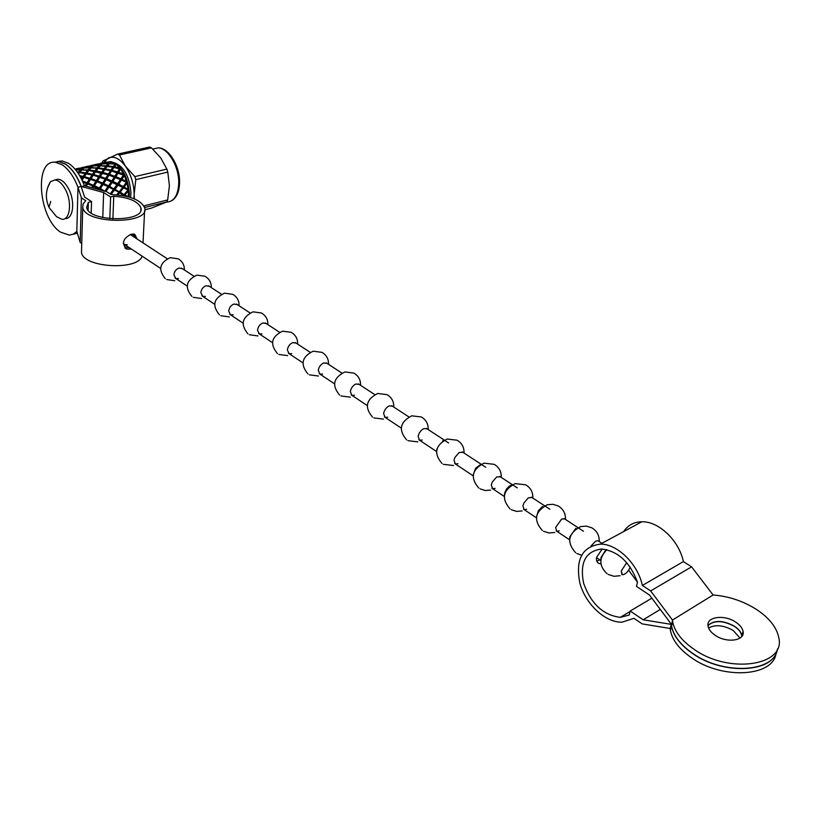 <?xml version="1.0" encoding="UTF-8"?>
<svg xmlns="http://www.w3.org/2000/svg" width="820" height="820" viewBox="0 0 820 820"><rect width="100%" height="100%" fill="white"/><g stroke="black" fill="none" stroke-linecap="round" stroke-linejoin="round"><path stroke-width="1.23" d="M82.492 181.056L87.105 182.686L87.022 183.731L82.974 182.132M87.678 183.895L87.022 183.731L88.191 183.106L93.388 185.258L93.193 186.201L87.678 183.895L86.202 186.181M91.748 185.597L98.789 188.877L93.193 186.201L94.423 185.709L99.374 188.026L99.087 188.856L102.889 190.722M99.456 189.789L99.087 188.856L100.347 188.508L104.816 191.244M99.753 189.369L101.844 190.435M105.575 191.449L106.456 191.695M107.768 192.413L110.146 193.93M110.72 194.289L111.633 194.576M79.632 175.613L83.189 176.402L83.312 177.55L80.104 176.413M83.896 177.345L84.337 176.689L89.913 178.268L89.923 179.385L83.896 177.345L82.072 180.164M90.569 179.365L89.923 179.385L91.03 178.627L96.422 180.523L96.34 181.568L90.569 179.365L88.191 183.106M97.006 181.732L96.34 181.568L97.498 180.943L102.664 183.085L102.469 184.028L97.006 181.732L94.423 185.709M101.239 183.516L108.014 186.704L102.469 184.028L103.689 183.547L108.599 185.853L108.301 186.673L113.539 189.584L108.301 186.673L109.572 186.335L118.91 192.136L114.441 190.076L113.785 189.41L115.087 189.215L123.656 194.76L123.451 195.232L119.525 192.936L118.91 192.136L120.222 192.095L126.618 196.421M124.035 195.857L123.656 194.76L124.978 194.863L128.33 196.841L128.484 190.096L105.175 179.16L93.224 175.213L79.489 172.579L79.888 172.097L85.659 172.866L85.885 174.035L86.828 173.071L92.516 174.27L92.639 175.418L93.654 174.558L99.189 176.136L99.21 177.243L100.306 176.495L105.667 178.391L105.575 179.426L106.733 178.801L111.858 180.943L111.653 181.876L128.719 190.414M124.209 195.683L124.773 196.011M77.193 171.872L78.71 171.985L79.038 173.133L77.551 172.385M78.484 173.758L79.069 173.092M110.608 181.435L112.873 181.394L117.742 183.7L117.444 184.52L118.695 184.182L123.277 186.57L122.877 187.247L124.168 187.052L128.094 189.256L126.977 182.224L107.943 174.732L88.806 170.468L89.206 169.996L94.935 170.765L95.161 171.923L96.104 170.96L101.752 172.159L101.875 173.307L102.889 172.446L108.394 174.024L108.404 175.121L109.501 174.373L114.82 176.269L114.728 177.294L115.876 176.679L120.97 178.811L120.765 179.744L127.284 182.563M128.484 190.096L127.951 189.973M128.637 189.645L128.094 189.256M81.303 170.519L80.667 169.945L75.778 170.017M75.573 169.76L81.067 169.576L81.385 170.437M81.969 169.976L88.027 169.883L88.355 171.021L87.637 170.345L81.846 169.965L79.888 172.097M81.836 179.683L88.591 170.744M119.894 179.375L121.975 179.262L126.423 181.374L124.168 174.762L123.789 175.193L110.505 170.703L98.051 168.387L96.104 170.96M126.977 182.224L120.15 190.66M127.069 181.804L126.423 181.374M76.455 169.094L74.999 169.063M74.958 169.033L76.752 168.982M83.527 168.469L76.608 169.012L79.304 168.418M77.674 168.633L83.435 167.792L83.701 168.336M90.579 168.438L89.954 167.854L84.204 167.967L82.246 169.586M84.45 167.957L90.343 167.495L90.661 168.346M91.245 167.885L97.272 167.792L97.59 168.93L96.883 168.254L91.123 167.885L89.206 169.996M85.495 185.986L97.611 168.93M97.59 168.93L98.441 167.905L104.14 168.674L104.365 169.822L105.298 168.879L110.915 170.068L111.028 171.206L112.043 170.355L117.516 171.923L117.526 173.02L118.613 172.282L123.471 174.004L120.345 168.479L120.109 169.125L112.873 167.157L100.317 165.814L98.441 167.905M124.168 174.762L123.789 175.193L124.537 175.09M124.209 174.404L123.471 174.004M85.721 167.024L77.736 168.51M82.277 167.382L86.018 166.911M92.773 166.409L85.885 166.931L88.56 166.337M86.94 166.552L92.66 165.722L92.937 166.275M99.784 166.368L99.148 165.784L93.429 165.896L91.512 167.505M93.675 165.886L99.538 165.425L99.855 166.286M100.44 165.814L106.426 165.732L106.743 166.86L92.106 187.79M107.02 166.532L107.584 165.835L113.262 166.603L113.488 167.751L114.41 166.808L119.546 167.885L115.886 163.99L115.815 164.81L115.128 164.133L109.439 163.754L107.584 165.835M120.345 168.479L120.109 169.135L120.765 168.746M120.355 168.202L119.546 167.885M94.915 164.963L87.002 166.439M91.481 165.322L95.202 164.851M101.926 164.359L95.079 164.871L97.734 164.287M96.114 164.502L101.813 163.672L102.08 164.225M108.906 164.318L108.271 163.733L102.582 163.846L100.706 165.435M102.807 163.836L108.65 163.375L108.978 164.236M115.886 163.99L115.815 164.81L116.348 164.164M109.552 163.764L115.046 163.641L111.305 162.073M115.897 163.836L115.046 163.641M104.027 162.924L96.176 164.379M100.573 163.282L104.304 162.811M105.216 162.462L110.423 161.673L105.267 162.35M111.264 161.745L110.423 161.673M110.997 162.329L104.201 162.832L106.836 162.247M124.199 194.401L127.746 190.291M124.978 194.863L128.289 191.091M123.277 186.57L126.229 182.399M124.168 187.052L126.946 183.208M110.833 193.089L123.789 175.193M120.97 178.811L123.42 174.926M121.975 179.262L124.271 175.654M104.868 191.265L120.109 169.135M117.516 171.923L119.587 168.633M118.613 172.282L120.54 169.186M114.41 166.808L116.132 164.451M98.574 189.553L115.815 164.81M113.262 166.603L115.128 164.133M108.65 163.375L110.495 161.888M109.808 163.385L111.499 161.919M104.14 162.544L105.954 162.114M101.813 163.672L103.74 162.688M102.961 163.58L104.201 162.832M95.038 164.584L96.862 164.143M106.426 165.732L108.271 163.733M99.538 165.425L101.424 163.918M92.66 165.722L94.628 164.728M93.818 165.63L95.079 164.871M85.854 166.634L87.709 166.193M112.043 170.355L114.021 167.372M110.915 170.068L112.873 167.157M104.14 168.674L106.046 166.183M105.298 168.879L107.205 166.316M97.272 167.792L99.148 165.784M90.343 167.495L92.27 165.978M83.435 167.792L85.434 166.788M84.603 167.7L85.885 166.931M76.588 168.715L78.474 168.264M114.82 176.269L117.075 172.63M115.876 176.679L118.162 172.999M109.501 174.373L111.623 171.001M108.394 174.024L110.505 170.703M101.752 172.159L103.75 169.227M102.889 172.446L104.898 169.443M94.935 170.765L96.883 168.254M88.027 169.883L89.954 167.854M81.067 169.576L83.035 168.049M75.184 169.289L76.168 168.869M75.491 169.658L76.608 169.012M117.742 183.7L120.437 179.621M118.695 184.182L121.442 180.082M111.858 180.943L114.339 177.038M112.873 181.394L115.394 177.458M106.733 178.801L109.05 175.101M105.667 178.391L107.943 174.732M99.189 176.136L101.331 172.805M100.306 176.495L102.469 173.102M92.516 174.27L94.536 171.318M93.654 174.558L95.694 171.534M85.659 172.866L87.637 170.345M86.828 173.071L88.806 170.468M78.71 171.985L80.667 169.945M119.392 191.613L122.641 187.421M120.222 192.095L123.533 187.903M114.175 188.733L117.168 184.541M115.087 189.215L118.111 185.023M108.599 185.853L111.325 181.753M109.572 186.335L112.34 182.214M103.689 183.547L106.241 179.58M102.664 183.085L105.175 179.16M96.422 180.523L98.738 176.853M97.498 180.943L99.845 177.222M89.913 178.268L92.086 174.916M91.03 178.627L93.224 175.213M83.189 176.402L85.249 173.43M84.337 176.689L86.418 173.645M78.515 173.799L79.489 172.579M116.676 194.842L118.695 192.464M117.803 194.945L119.525 192.936M110.259 193.797L113.539 189.584M111.11 194.278L114.441 190.076M105.001 190.906L108.014 186.704M105.913 191.398L108.978 187.185M100.347 188.508L103.146 184.367M99.374 188.026L102.131 183.905M93.388 185.258L95.93 181.302M87.105 182.686L89.452 178.996M81.487 178.975L82.748 177.048M98.359 189.492L98.789 188.877M91.778 187.698L92.844 186.078M92.896 188.005L93.88 186.54M85.054 185.873L86.602 183.475M47.673 187.575L50.481 181.661L55.032 179.928C58.927 180.513 62.463 183.854 65.641 189.963C72.344 202.735 69.885 220.6 61.797 219.268L56.539 216.685L49.149 207.583M54.94 179.918L58.189 179.211C62.094 179.785 65.631 183.126 68.808 189.225C75.46 201.884 73.072 219.627 65.067 218.509M130.605 197.517L130.933 192.618C129.437 176.146 123.779 166.142 113.98 162.616M133.937 198.707L134.152 194.227C133.865 183.741 130.944 174.383 125.398 166.163C119.628 158.516 113.99 155.79 108.465 157.973L103.679 162.626M134.388 198.891L134.152 194.227L135.802 179.641L167.792 172.087L166.87 169.115L160.843 158.075L151.505 147.866L149.671 147.026L117.629 154.109L119.443 154.98L151.505 147.866M166.87 169.115L134.859 176.618L135.802 179.641M134.859 176.618L125.398 166.163L119.443 154.98M117.629 154.109L102.869 161.017L102.08 162.954M144.843 209.766L151.567 208.065L166.747 201.966L167.68 199.936L169.402 185.668L167.792 172.087M167.68 199.936L143.91 205.871M144.627 207.511L166.747 201.966M630.242 567.214C627.72 572.237 625.055 574.738 622.236 574.707L621.324 570.853L626.705 562.674L621.283 570.935L621.888 574.543M127.264 244.678L124.63 244.555L123.215 243.273M130.257 234.51L130.974 235.002M178.463 278.595L175.818 278.523L173.912 274.792C174.352 271.502 176.034 269.247 178.965 268.037L182.368 268.642M205.348 296.409L202.704 296.358L200.838 292.617C201.31 289.286 203.022 286.99 205.963 285.749L209.356 286.313M233.146 314.818L230.512 314.808L228.688 311.057C229.2 307.684 230.933 305.347 233.895 304.056L237.277 304.589M261.918 333.883L259.284 333.894L257.511 330.132C258.064 326.729 259.827 324.351 262.789 322.998L266.162 323.5M291.705 353.615L289.081 353.666L287.348 349.894C287.953 346.44 289.737 344.021 292.709 342.616L296.071 343.078M322.557 374.053L319.943 374.145L318.273 370.363C318.918 366.868 320.733 364.398 323.715 362.942L327.057 363.362M354.537 395.24L351.934 395.373L350.335 391.581C351.021 388.055 352.866 385.533 355.859 384.016L359.17 384.385M387.716 417.216L385.123 417.39L383.596 413.598C384.334 410.031 386.21 407.458 389.203 405.89L392.493 406.197M422.156 440.032L419.584 440.248L418.128 436.455C418.917 432.847 420.824 430.223 423.827 428.583L427.087 428.839M457.929 463.73L455.377 463.997L454.003 460.204L454.885 457.468L459.241 452.455L463.013 452.363M436.804 449.596L436.875 448.868M442.626 440.914L443.282 440.668M495.116 488.361L492.584 488.689L491.303 484.897L492.226 482.119L496.633 476.984L500.374 476.82M473.396 474.278L475.61 468.312L480.376 464.622M526.645 509.251L524.144 509.63L522.934 505.837L523.898 503.029L528.357 497.791L532.047 497.555M504.433 495.177L504.905 492.297L506.719 488.802L509.363 486.065L511.793 484.958M559.24 530.837L556.749 531.268L555.632 527.486L561.679 518.968L564.785 518.988M536.516 516.723L538.402 510.655L542.625 506.473M591.025 546.048L595.586 541.2L597.995 540.728L601.921 543.301M569.685 538.976L569.787 536.854L575.876 528.275M600.896 559.875L600.999 557.508L606.072 549.533M109.808 218.735L110.618 196.984L103.638 192.536L81.272 186.437C77.131 175.808 71.852 168.346 65.436 164.051L58.907 161.612L54.099 162.288M74.569 234.018L77.295 232.89L72.918 234.305M57.318 161.571L62.064 160.925L68.603 163.354C75.02 167.639 80.298 175.09 84.429 185.699L81.262 186.827M76.147 233.485L77.418 233.29M84.429 185.699L106.784 191.777L111.161 194.565C129.96 195.549 141.163 200.008 144.75 207.972C150.173 224.69 84.829 224.321 82.738 207.419L83.127 203.903L85.741 200.674L81.385 197.835L77.972 187.206L81.149 186.468C77.008 175.839 71.73 168.377 65.313 164.082L58.773 161.642L54.028 162.298M77.972 187.206C73.82 176.556 68.542 169.084 62.135 164.779L55.606 162.329C33.63 158.752 38.55 218.868 60.772 232.255L69.474 235.125L73.421 234.069L76.834 231.373L77.972 187.206M81.385 197.835L80.175 242.412L76.834 231.373M81.149 186.468L84.593 197.077L91.543 201.587L91.194 212.964M80.175 242.412L81.744 243.489M110.618 196.984L113.765 196.226L112.893 219.001M88.099 210.248L88.335 202.366L91.543 201.587M131.497 249.106L126.598 249.085C121.37 243.335 122.928 238.364 131.261 234.182L134.746 234.264L137.176 239.061M129.232 247.609L124.845 247.783M133.957 234.028L134.808 237.513M113.765 196.226C129.109 197.476 138.149 201.361 140.897 207.89C145.611 222.527 88.478 222.189 86.643 207.398L88.335 202.366M142.147 256.178C137.657 270.959 82.881 267.627 81.498 252.375L81.58 249.598M103.638 192.536L102.777 217.556M708.572 627.956C715.553 624.307 723.763 625.158 733.203 630.498L740.029 638.073M707.978 625.537C714.312 620.063 723.127 620.361 734.423 626.398C738.646 629.227 741.085 632.322 741.751 635.705L741.833 636.412M707.967 625.445C714.261 619.899 723.096 620.166 734.474 626.234C738.687 629.063 741.136 632.159 741.803 635.541L741.895 636.341M715.214 635.326C711.094 632.517 708.705 629.463 708.06 626.183C705.876 616.784 724.214 614.159 735.694 622.114C739.927 624.942 742.377 628.038 743.053 631.4C745.308 640.758 726.715 643.454 715.214 635.326M777.432 648.979C774.869 672.492 723.383 675.495 692.623 653.335C680.467 644.817 673.456 635.705 671.58 625.998L672.472 620.053L650.639 590.923L642.367 585.449C637.796 563.76 617.183 543.773 600.394 544.121C582.097 546.612 575.261 559.64 579.894 583.225C585.511 604.022 605.037 622.462 621.826 622.206L633.962 618.331L642.091 623.866L670.176 628.499L671.303 624.368L643.146 619.797L660.284 609.434M713.103 595.002C728.426 596.191 742.694 600.886 755.907 609.075C769.027 617.655 776.653 627.187 778.795 637.683C785.878 665.942 728.672 674.337 693.812 649.143C681.625 640.635 674.593 631.543 672.707 621.847L672.472 620.053L713.103 595.002L691.588 566.835L650.639 590.923M671.354 624.327L671.529 626.162C673.404 635.879 680.415 644.981 692.572 653.499C722.194 674.788 771.825 673.138 776.868 651.172M776.068 653.284C773.465 676.838 722.072 679.872 691.393 657.681C679.268 649.153 672.267 640.03 670.411 630.303L670.176 628.499M671.344 624.204L649.553 595.084L636.453 586.382L637.499 582.231C629.934 562.069 617.942 550.999 601.531 549.031C585.552 551.204 579.586 562.602 583.614 583.225C590.974 603.807 603.192 615.184 620.279 617.347L629.176 615.072L630.211 611.013L643.146 619.797M651.859 598.169L630.211 611.013M596.827 561.146L599.871 559.875M602.167 549.041L596.683 557.241C595.986 560.132 596.775 562.233 599.051 563.535L600.916 563.801M628.622 570.197L637.499 582.251M691.588 566.835L683.378 561.597L642.367 585.449M683.378 561.597C679.032 540.452 658.624 521.192 641.834 521.766C633.932 521.94 627.864 525.21 623.651 531.585M50.707 201.453L48.985 207.234C45.069 198.44 45.572 189.912 50.481 181.661M166.439 202.12C174.014 201.802 178.114 195.457 178.739 183.085C179.18 166.819 168.12 148.02 158.127 147.856L153.114 148.974M95.981 187.421L96.545 187.79M105.38 185.31L105.964 185.689M114.697 183.229L115.292 183.608M123.943 181.169L124.548 181.558M129.334 193.469L129.16 197.077M108.353 161.899L110.7 161.663M99.271 163.938L102.664 163.18M90.118 165.988L93.541 165.22M113.385 168.295L112.34 169.32M80.873 168.059L84.327 167.29M104.212 170.447L103.156 171.472M94.956 172.61L93.91 173.625M85.618 174.793L84.521 175.869M111.653 161.827C122.139 166.275 128.033 176.772 129.334 193.325M58.189 179.211L55.032 179.928M179.58 182.583C179.334 191.439 176.772 197.456 171.892 200.633M179.58 182.44C179.949 166.224 168.94 147.661 158.127 147.856L152.776 149.055M130.236 234.52L167.198 258.71M181.568 268.119L193.868 276.176M208.567 285.79L221.461 294.236M236.488 304.066L249.967 312.891M265.383 322.988L279.446 332.192M295.292 342.565L309.981 352.18M326.288 362.86L341.632 372.905M358.422 383.893L374.463 394.399M391.755 405.715L408.534 416.703M426.359 428.368L448.612 442.933M462.306 451.902L485.758 467.256M499.677 476.369L517.266 487.879M531.37 497.115L549.83 509.199M564.129 518.558L583.502 531.237M124.63 244.555L160.597 268.417M175.019 277.99L187.155 286.047M201.915 295.835L214.625 304.271M229.723 314.285L243.038 323.121M258.505 333.381L272.455 342.637M288.312 353.154L302.918 362.85M319.185 373.633L334.498 383.801M351.185 394.871L367.237 405.521M384.395 416.908L401.226 428.071M418.856 439.776L436.506 451.482M454.669 463.536L473.181 475.815M491.897 488.228L504.269 496.438M523.467 509.179L536.393 517.758M556.093 530.827L569.592 539.785M596.591 557.692L600.824 560.511M126.003 246.205L126.669 245.908M133.117 236.406L133.014 233.936M166.675 279.538L174.773 280.737M184.346 269.934C184.469 265.014 182.399 261.313 178.114 258.812L170.273 257.675C159.592 262.656 157.932 269.657 165.291 278.656M193.305 297.322L201.566 298.521M211.242 287.543C211.386 282.551 209.295 278.8 204.959 276.268L196.954 275.12C186.14 280.235 184.469 287.348 191.921 296.45M220.826 315.71L229.282 316.899M239.061 305.757C239.214 300.694 237.103 296.881 232.716 294.318L224.526 293.17C213.579 298.418 211.898 305.635 219.463 314.839M249.311 334.734L257.962 335.923M267.853 324.607C268.017 319.462 265.875 315.597 261.436 312.994L253.052 311.846C241.972 317.217 240.27 324.566 247.947 333.873M278.79 354.424L287.656 355.624M297.65 344.113C297.824 338.896 295.661 334.97 291.172 332.325L282.582 331.178C271.358 336.692 269.647 344.164 277.447 353.574M309.335 374.822L318.426 376.021M328.533 364.326C328.717 359.027 326.524 355.029 321.973 352.354L313.158 351.196C301.791 356.864 300.079 364.459 308.002 373.981M340.987 395.968L350.335 397.177M360.544 385.277C360.728 379.896 358.514 375.837 353.891 373.11L344.841 371.952C333.33 377.774 331.608 385.502 339.675 395.137M373.828 417.903L383.432 419.112M393.743 407.017C393.948 401.544 391.704 397.423 387.009 394.645L377.692 393.477C366.038 399.453 364.305 407.325 372.526 417.083M407.899 440.668L417.8 441.877M428.214 429.588C428.419 424.022 426.144 419.819 421.377 416.99L411.783 415.822C399.965 421.962 398.243 429.977 406.628 439.858M443.292 464.304L453.511 465.524M464.028 453.029C464.243 447.361 461.926 443.087 457.078 440.207L447.177 439.028C435.205 445.342 433.493 453.501 442.041 463.515M480.079 488.874L485.214 490.524L490.637 490.104M501.256 477.394C501.471 471.633 499.113 467.277 494.193 464.335L483.954 463.146C471.818 469.645 470.116 477.957 478.849 488.105M511.28 509.712L516.559 511.403L522.145 510.942M532.826 498.068C533.051 492.215 530.663 487.797 525.661 484.794L515.124 483.605C502.855 490.247 501.163 498.703 510.071 508.953M543.506 531.247L548.959 532.979L554.709 532.487M565.462 519.429C565.687 513.494 563.258 508.994 558.174 505.94L552.895 504.29L547.319 504.741C534.917 511.547 533.246 520.136 542.327 530.499M576.839 553.5L581.554 555.171M599.215 541.528C599.43 535.491 596.96 530.919 591.794 527.803L586.341 526.102L580.601 526.583C568.045 533.564 566.405 542.286 575.681 552.782M608.194 574.451L613.995 576.296L620.094 575.712M606.831 549.697C598.805 557.959 598.887 565.974 607.066 573.744M125.265 248.193L126.598 249.075M140.784 210.371L140.897 207.89M143.028 242.894L144.607 210.832M81.498 252.375L82.738 207.419M55.606 162.329L58.773 161.642M62.064 160.925L58.907 161.612M672.707 621.847L671.58 625.998M599.051 563.535L597.821 562.715M620.279 617.347L630.078 611.525M600.394 544.121L641.834 521.766M670.411 630.303L671.529 626.162M743.053 631.4L741.803 635.541M741.751 635.705L741.382 636.945"/></g></svg>
